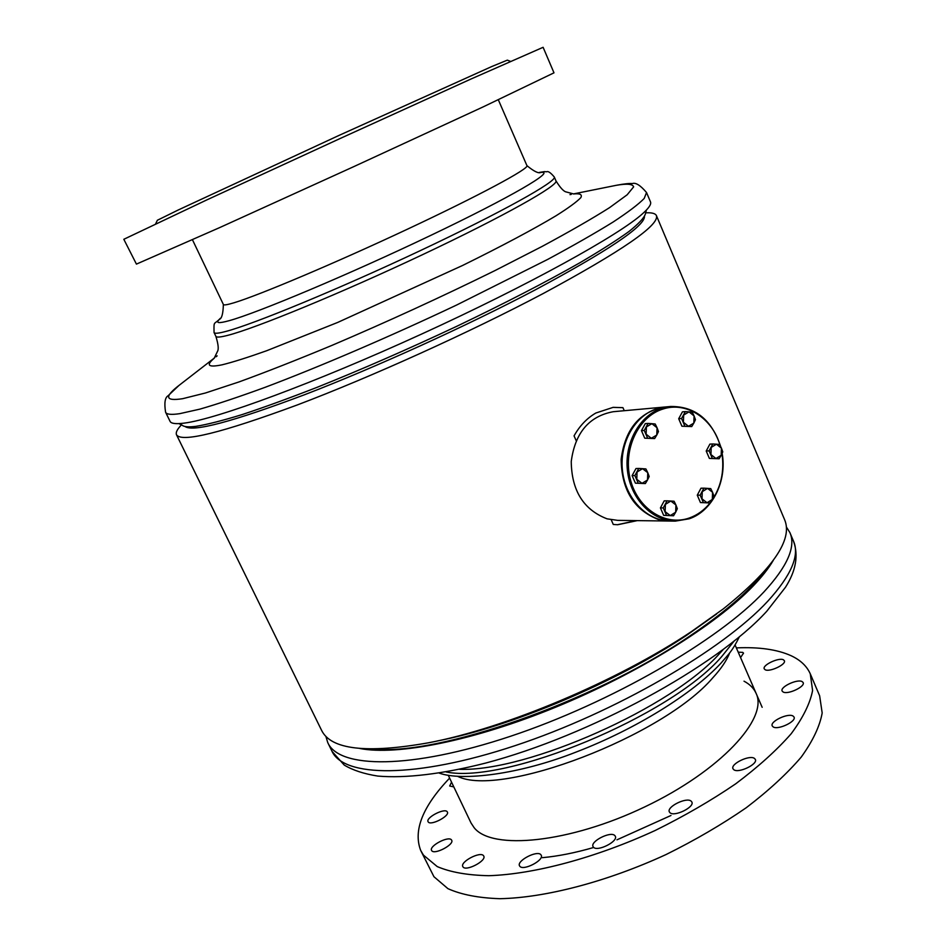 <?xml version="1.0" encoding="UTF-8"?>
<svg xmlns="http://www.w3.org/2000/svg" width="946" height="946" viewBox="0 0 946 946"><rect width="100%" height="100%" fill="white"/><g stroke="black" fill="none" stroke-linecap="round" stroke-linejoin="round"><path stroke-width="1.42" d="M669.555 521.045L658.239 519.425C633.95 509.918 621.581 489.874 621.155 459.271C625.081 429.141 639.543 411.735 664.553 407.04L665.109 406.993M668.857 521.033L617.726 520.371L607.072 518.834C583.576 509.776 571.632 490.678 571.242 461.53C575.05 432.83 589.051 416.216 613.256 411.711L664.553 407.04M722.153 453.347C727.178 481.183 712.303 511.136 689.196 518.798L675.385 521.116C652.208 521.104 630.663 498.873 627.482 470.919C624.088 443 639.78 415.058 662.224 408.187L670.679 406.484L665.57 406.946L657.139 408.648C634.766 415.483 619.122 443.307 622.503 471.096C625.673 498.909 647.147 521.045 670.253 521.057L675.006 521.116M720.036 445.223C712.397 418.25 686.193 401.234 662.945 409.039C638.408 416.441 622.74 449.456 630.249 478.995C637.403 508.652 665.499 526.686 689.504 517.935C697.474 515.062 704.321 510.071 710.044 502.953M711.085 501.593C720.911 487.698 724.541 471.747 721.987 453.702M670.679 406.484C694.967 406.283 711.617 419.575 720.615 446.358M645.361 483.56L635.416 483.17L645.361 483.56L647.502 480L649.193 476.477L647.774 472.693L645.905 468.932L642.559 468.684L638.763 468.447L634.896 475.542L638.207 483.11M635.416 483.17L632.105 475.625L634.896 475.542M632.105 475.625L635.972 468.542L638.763 468.447M642.559 468.684L647.774 472.693L647.502 480L642.015 483.323L636.776 479.315L637.06 471.983L642.559 468.684M654.644 438.554L644.734 438.187L654.644 438.554L656.784 435.03L658.463 431.553L657.056 427.758L655.2 423.985L651.877 423.69L648.093 423.418L644.25 430.43L647.537 438.01M644.734 438.187L641.447 430.631L644.25 430.43M641.447 430.631L645.278 423.631L648.093 423.418M651.877 423.69L657.056 427.758L656.784 435.03L651.321 438.27L646.118 434.202L646.402 426.906L651.877 423.69M691.727 426.575L681.912 426.22L691.727 426.575L693.82 423.11L695.452 419.669L694.08 415.909L692.259 412.184L689.019 411.865L685.318 411.593L681.569 418.51L684.786 426.007M681.912 426.22L678.696 418.735L681.569 418.51M678.696 418.735L682.444 411.841L685.318 411.593M689.019 411.865L694.08 415.909L693.82 423.11L688.487 426.279L683.402 422.247L683.674 415.034L689.019 411.865M719.126 458.763L709.37 458.396L719.126 458.763L721.183 455.31L722.779 451.881L721.443 448.168L719.634 444.478L716.465 444.206L712.811 443.958L709.122 450.864L712.291 458.278M709.37 458.396L706.213 451.006L709.122 450.864M706.213 451.006L709.89 444.123L712.811 443.958M716.465 444.206L721.443 448.168L721.183 455.31L715.945 458.514L710.943 454.565L711.203 447.399L716.465 444.206M710.233 502.953L700.454 502.563L710.233 502.953L712.303 499.464L713.911 495.988L712.563 492.287L710.742 488.609L707.549 488.384L703.883 488.171L700.17 495.16L703.363 502.551M700.454 502.563L697.273 495.184L700.17 495.16M697.273 495.184L700.974 488.219L703.883 488.171M707.549 488.384L712.563 492.287L712.303 499.464L707.029 502.752L702.003 498.849L702.263 491.66L707.549 488.384M673.552 515.759L663.666 515.357L673.552 515.759L675.669 512.224L677.324 508.688L675.929 504.963L674.084 501.238L670.809 501.037L667.06 500.836L663.264 507.907L666.516 515.381M663.666 515.357L660.426 507.907L663.264 507.907M660.426 507.907L664.21 500.848L667.06 500.836M670.809 501.037L675.929 504.963L675.669 512.224L670.265 515.57L665.121 511.644L665.393 504.372L670.809 501.037M716.713 613.895L686.891 635.121C616.106 682.504 510.544 726.989 436.851 741.061M763.86 572.058C748.593 591.889 723.264 613.647 687.872 637.344C591.865 702.429 438.152 755.606 374.51 749.031M656.465 215.712L784.636 519.768C793.067 539.587 772.598 569.315 723.229 608.952L691.692 631.408C617.241 681.262 505.625 728.231 428.514 742.787C366.469 753.785 330.804 749.599 321.534 730.229L176.583 434.935M644.498 216.646C644.037 226.685 607.568 251.128 535.117 289.949C466.863 325.897 375.089 367.592 304.813 394.636C232.775 421.739 192.854 432.357 185.049 426.492M645.539 212.815L646.709 212.791C652.184 212.614 655.412 213.548 656.406 215.57C659.693 225.042 622.007 250.997 543.359 293.449C470.434 332.046 371.435 376.875 297.269 404.959C221.459 432.937 181.194 442.858 176.476 434.711C175.625 432.629 177.068 429.579 180.792 425.558L181.502 424.766M611.211 519.78L613.292 524.474L617.691 524.734L637.261 520.631M576.185 440.659L574.056 435.87C579.709 425.795 586.969 418.179 595.838 413.024L613.162 407.348L622.929 407.655L624.265 410.718M612.937 407.371L622.929 407.655M636.351 520.619L617.324 524.734M165.68 412.409L170.02 421.254C170.966 423.548 175.53 424.186 183.69 423.181L184.364 423.099C216.161 419.173 314.285 383.154 421.242 334.234C528.235 285.361 619.5 234.821 642.795 213.524C648.98 207.978 651.534 204.076 650.458 201.829L646.591 192.653M223.362 304.458C223.126 313.481 221.837 318.435 219.496 319.31C215.286 323.165 218.502 323.615 229.157 320.682C257.076 313.079 349.5 274.245 430.596 235.471C511.869 196.673 556.851 170.15 540.757 172.444C538.522 173.65 533.922 171.38 526.922 165.633M192.476 239.787L223.374 304.482C223.729 305.392 227.324 304.813 234.159 302.732C258.932 295.282 335.262 263.071 407.419 229.204C479.681 195.325 529.37 168.542 526.946 165.668L498.329 99.791M178.924 423.619L182.377 425.369C184.257 426.918 188.774 427.249 195.928 426.35C207.316 424.482 222.795 420.532 242.353 414.514C264.123 407.312 289.05 398.242 317.123 387.304C361.88 369.354 408.483 348.991 456.942 326.216C504.608 303.382 545.546 282.263 579.732 262.846C600.249 250.808 616.626 240.39 628.865 231.569C638.621 223.812 644.131 217.923 645.409 213.926L646.366 210.107M786.363 526.946L789.898 532.598C796.106 546.599 787.45 566.382 763.919 591.936C718.806 640.324 610.501 703.02 510.58 736.248C410.517 769.666 338.952 768.696 327.754 742.586L325.862 736.343M729.733 652.764C726.835 660.308 721.219 668.633 712.87 677.726C662.921 736.473 500.635 798.022 457.628 776.347M773.142 560.611C768.566 568.44 761.885 576.93 753.087 586.094C716.027 624.821 637.982 673.481 555.704 707.182C473.39 740.907 397.084 755.819 359.823 748.487M448.238 775.235L471.049 823.008L474.112 827.655C491.825 850.56 569.457 843.052 644.9 806.832C720.485 770.848 768.637 718.452 756.091 693.347C753.832 688.31 749.8 684.254 744.017 681.179M542.365 857.667C557.951 856.26 574.991 852.878 593.485 847.533M616.958 839.823L670.974 815.487M738.211 652.172L742.728 652.373L743.532 653.142L740.564 657.576M783.418 659.8L784.352 660.675C786.599 664.364 769.5 672.417 765.137 669.721L764.262 668.869C762.05 665.18 778.925 657.198 783.418 659.8M802.125 681.581L803.142 682.551C805.554 686.571 787.758 694.943 783.099 691.975L782.141 691.041C779.776 687.021 797.312 678.72 802.125 681.581M793.02 716.016L794.037 717.044C796.65 721.431 778.002 730.277 773.189 726.918L772.243 725.925C769.677 721.538 788.042 712.776 793.02 716.016M754.4 758.373L755.322 759.378C758.16 764.143 738.601 773.568 733.848 769.737L732.996 768.767C730.229 764.001 749.469 754.66 754.4 758.373M691.1 801.096L691.845 801.995C694.849 807.033 674.498 817.084 670.028 812.756L669.354 811.916C666.422 806.867 686.453 796.91 691.1 801.096M614.77 835.519L615.302 836.24C618.4 841.384 597.505 851.968 593.52 847.261L593.047 846.599C590.032 841.443 610.608 830.966 614.77 835.519M540.864 854.699L541.218 855.231C544.281 860.269 523.244 871.148 519.827 866.276L519.508 865.803C516.516 860.754 537.257 849.981 540.864 854.699M483.512 855.704L483.761 856.083C486.682 860.848 465.929 871.692 463.008 866.914L462.807 866.583C459.945 861.794 480.414 851.057 483.512 855.704M451.49 839.93L451.68 840.237C454.423 844.624 434.32 855.137 431.719 850.655L431.565 850.395C428.893 845.972 448.735 835.566 451.49 839.93M447.186 811.727L447.375 812.023C449.906 816.043 430.678 826.024 428.219 821.944L428.065 821.684C425.594 817.64 444.585 807.754 447.186 811.727M453.808 786.906L449.681 786.008L451.549 782.176M810.415 674.143L819.638 695.771L822.18 712.977C819.815 726.256 812.839 740.955 801.25 757.072C787.013 773.722 768.684 790.608 746.264 807.718C721.845 824.557 695.109 840.166 666.031 854.557C606.859 881.79 545.298 897.789 499.866 898.7C478.581 897.99 461.27 894.644 447.931 888.661L433.954 876.729L420.982 851.022M736.355 647.892C758.928 646.875 777.151 649.464 791.01 655.673C800.375 660.012 806.796 666.055 810.273 673.812L812.59 690.533C810.072 703.493 802.941 717.908 791.175 733.753C776.772 750.166 758.278 766.851 735.704 783.82C711.144 800.553 684.277 816.114 655.105 830.517C595.755 857.833 534.147 874.222 488.857 875.7C467.655 875.275 450.45 872.236 437.229 866.583L423.465 855.137L420.71 850.478C413.035 830.493 422.673 806.382 449.61 778.12M155.676 223.776L157.355 220.264L178.404 209.906L339.247 135.302L491.849 66.504L507.352 60.142L510.414 61.348M123.82 239.291L206.736 199.949L340.501 138.341L470.895 79.062L543.11 47.3L553.989 72.83L483.063 106.933L353.437 166.792L219.803 227.537L136.425 264.111L123.82 239.291M178.936 385.471L168.092 395.759C164.971 397.521 164.131 403.008 165.585 412.22C166.496 414.443 171.214 414.927 179.74 413.662L199.843 409.145C217.462 404.072 239.161 396.812 264.939 387.387C319.381 366.871 389.681 336.729 456.587 305.05L547.829 259.346C573.737 245.369 595.519 232.917 613.162 222.003C628.144 212.152 638.491 204.312 644.191 198.459L646.532 192.523C640.407 185.286 635.653 182.306 632.295 183.583C629.634 183.252 624.466 183.796 616.768 185.215M214.375 358.014L180.036 384.62C164.06 396.741 164.923 401.423 182.613 398.704L205.483 392.98L238.924 381.959C266.11 372.05 297.079 359.87 331.857 345.42C387.245 321.806 441.616 296.867 494.959 270.591L542.188 246.386C569.965 231.415 592.433 218.491 609.602 207.612L627.163 194.781L633.643 186.859C632.744 183.962 626.938 183.441 616.236 185.321L573.371 193.942M217.166 355.85L215.936 356.808M214.234 358.203C205.649 365.44 208.262 367.651 222.062 364.825C232.917 362.152 247.781 357.458 266.654 350.741L337.734 322.42L462.606 265.459C501.782 246.149 534.159 228.885 556.023 215.771C568.617 207.836 576.894 201.782 580.868 197.584C582.405 194.509 579.981 193.291 573.607 193.954M571.278 194.368L569.989 194.628M214.163 358.286L217.438 351.498C218.857 349.334 218.325 344.261 215.865 336.291C216.374 337.568 220.312 337.261 227.667 335.369C255.03 328.487 340.986 293.189 422.436 254.722C504.005 216.244 559.228 185.073 555.952 180.84L554.309 177.032C550.726 172.751 548.207 171.001 546.753 171.734C543.737 171.888 547.687 171.037 539.421 172.409M220.312 318.317C213.855 325.424 213.796 319.819 214.056 332.519C214.541 333.749 218.455 333.394 225.798 331.455C253.09 324.407 339.035 288.968 420.544 250.513C502.172 212.058 557.501 181.053 554.285 176.997M790.052 532.976L793.505 541.159C799.819 555.397 791.27 575.393 767.845 601.136C722.957 649.867 614.876 712.681 514.991 745.685C414.963 778.877 343.256 777.435 331.833 750.911L328.037 743.178M723.063 649.689L719.906 653.166C672.701 707.218 527.785 771.747 459.673 769.323M733.954 641.258L721.502 656.82C670.276 716.276 505.944 784.34 446.181 771.971M573.761 193.965L566.429 192.014C563.851 191.66 560.363 187.935 555.952 180.84M215.865 336.291L214.08 332.59M793.505 541.159C798.649 555.408 795.976 570.781 785.487 587.265L766.745 611.293C716.323 666.67 589.488 735.716 485.57 763.091C442.279 774.1 405.538 778.452 377.785 776.075C363.997 773.887 352.811 770.233 344.238 765.078L332.117 751.479M739.346 636.871C732.145 651.345 728.952 653.733 720.899 663.229C692.413 693.997 635.334 729.295 576.528 751.904C518.786 774.75 461.743 781.23 439.346 773.142M735.077 644.947L762.157 707.312"/></g></svg>
